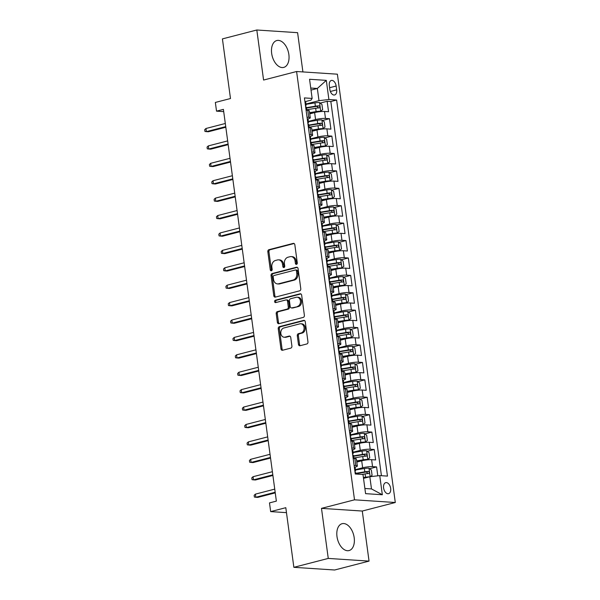 <?xml version="1.0" encoding="UTF-8"?>
<svg xmlns="http://www.w3.org/2000/svg" width="600" height="600" viewBox="0 0 600 600"><rect width="100%" height="100%" fill="white"/><g stroke="black" fill="none" stroke-linecap="round" stroke-linejoin="round"><path stroke-width="0.9" d="M296.513 264.353A1.222 0.96 -86.2 0 0 297.293 262.913L294.84 244.755A1.748 1.365 -86.2 0 0 293.603 243.36A1.748 1.365 -86.2 0 0 293.257 243.39L268.95 249.683A1.748 1.365 -86.2 0 0 267.832 251.737L270.285 269.895A1.222 0.96 -86.2 0 0 272.175 269.407L271.86 267.06A5.588 4.38 -86.2 0 1 275.445 260.475L277.47 259.95A5.588 4.38 -86.2 0 1 278.572 259.845A5.588 4.38 -86.2 0 1 282.525 264.3L282.847 266.647A1.222 0.96 -86.2 0 0 284.737 266.16L284.423 263.812A5.588 4.38 -86.2 0 1 288 257.22L290.025 256.702A5.588 4.38 -86.2 0 1 291.135 256.59A5.588 4.38 -86.2 0 1 295.087 261.053L295.403 263.4A1.222 0.96 -86.2 0 0 296.513 264.353M354.188 537.69A13.875 8.34 75.5 0 0 342.12 523.695A13.875 8.34 75.5 0 0 336.99 536.565A13.875 8.34 75.5 0 0 349.065 550.56A13.875 8.34 75.5 0 0 354.188 537.69M288.862 54.54A13.875 8.34 75.5 0 0 276.795 40.545A13.875 8.34 75.5 0 0 271.665 53.407A13.875 8.34 75.5 0 0 283.74 67.403A13.875 8.34 75.5 0 0 288.862 54.54M390.66 488.393A5.692 3.42 75.5 0 0 385.702 482.655A5.692 3.42 75.5 0 0 383.603 487.928A5.692 3.42 75.5 0 0 388.553 493.673A5.692 3.42 75.5 0 0 390.66 488.393M298.455 344.37A1.748 1.365 -86.2 0 0 299.692 345.765A1.748 1.365 -86.2 0 0 300.038 345.735L306.855 343.965A1.748 1.365 -86.2 0 0 307.972 341.91L305.25 321.743A1.748 1.365 -86.2 0 0 304.013 320.347A1.748 1.365 -86.2 0 0 303.668 320.385L279.36 326.67A1.748 1.365 -86.2 0 0 278.243 328.733L280.965 348.9A1.748 1.365 -86.2 0 0 282.202 350.288A1.748 1.365 -86.2 0 0 282.548 350.257L290.79 348.127A1.748 1.365 -86.2 0 0 291.907 346.065L290.737 337.44A1.748 1.365 -86.2 0 0 289.5 336.045A1.748 1.365 -86.2 0 0 289.155 336.075L285.075 337.132A4.673 3.66 -86.2 0 1 284.153 337.222A4.673 3.66 -86.2 0 1 280.793 332.91A4.673 3.66 -86.2 0 1 283.837 327.99L299.843 323.85A4.673 3.66 -86.2 0 1 300.765 323.76A4.673 3.66 -86.2 0 1 304.118 328.072A4.673 3.66 -86.2 0 1 301.072 332.993L298.41 333.683A1.748 1.365 -86.2 0 0 297.293 335.745L298.455 344.37L299.558 344.445A1.748 1.365 -86.2 0 0 300.278 345.668M302.91 71.925L297.6 32.678L256.815 30L222.42 38.895L230.483 98.528L215.347 102.442L216.525 111.15L223.403 109.373L276.368 501.12L269.49 502.897L270.668 511.605L286.47 512.64M328.26 558.42L369.045 561.105L362.28 511.043L321.487 508.365L328.26 558.42L293.865 567.322L285.803 507.69L270.668 511.605M321.487 508.365L354.51 499.822L296.595 71.512L337.388 74.19L395.295 502.5L354.51 499.822M256.815 30L263.58 80.055L296.595 71.512M299.67 290.82A1.748 1.365 -86.2 0 0 300.788 288.757L298.065 268.59A1.748 1.365 -86.2 0 0 296.827 267.202A1.748 1.365 -86.2 0 0 296.483 267.233L272.175 273.525A1.748 1.365 -86.2 0 0 271.058 275.58L273.78 295.748A1.748 1.365 -86.2 0 0 275.017 297.142A1.748 1.365 -86.2 0 0 275.362 297.105L299.67 290.82M301.657 295.17L304.38 315.337A1.748 1.365 -86.2 0 1 303.263 317.392L278.955 323.685A1.748 1.365 -86.2 0 1 278.61 323.715A1.748 1.365 -86.2 0 1 277.373 322.32L276.21 313.688A1.748 1.365 -86.2 0 1 277.327 311.632L287.183 309.082A1.748 1.365 -86.2 0 0 288.308 307.028L287.528 301.298A1.748 1.365 -86.2 0 0 286.298 299.903A1.748 1.365 -86.2 0 0 285.952 299.94L275.685 302.595A1.222 0.96 -86.2 0 1 275.362 300.202L300.075 293.805A1.748 1.365 -86.2 0 1 300.42 293.775A1.748 1.365 -86.2 0 1 301.657 295.17M369.045 561.105L334.65 570L293.865 567.322M377.79 475.822L376.582 466.912L369.638 468.705M355.418 469.65L362.647 467.783A7.117 1.11 -7.7 0 1 372.555 466.643L371.618 459.683L375.638 459.945L374.228 449.498L367.282 451.298M353.07 452.235L360.293 450.368A7.117 1.11 -7.7 0 1 370.207 449.235L369.263 442.268L373.282 442.537L371.873 432.09L364.928 433.882M350.715 434.827L357.938 432.96A7.117 1.11 -7.7 0 1 367.853 431.82L366.907 424.86L370.935 425.123L369.517 414.675L362.572 416.475M348.36 417.412L355.582 415.545A7.117 1.11 -7.7 0 1 365.498 414.412L364.553 407.445L368.58 407.715L367.163 397.268L360.218 399.06M346.005 400.005L353.228 398.138A7.117 1.11 -7.7 0 1 363.142 397.005L362.197 390.037L366.225 390.3L364.815 379.853L357.862 381.653M343.65 382.597L350.873 380.722A7.117 1.11 -7.7 0 1 360.788 379.59L359.843 372.63L363.87 372.892L362.46 362.445L355.515 364.237M341.295 365.183L348.517 363.315A7.117 1.11 -7.7 0 1 358.433 362.183L357.495 355.215L361.515 355.478L360.105 345.03L353.16 346.83M338.94 347.775L346.17 345.9A7.117 1.11 -7.7 0 1 356.077 344.767L355.14 337.808L359.16 338.07L357.75 327.623L350.805 329.423M336.585 330.36L343.815 328.493A7.117 1.11 -7.7 0 1 353.722 327.36L352.785 320.392L356.805 320.655L355.395 310.207L348.45 312.007M334.237 312.952L341.46 311.077A7.117 1.11 -7.7 0 1 351.375 309.945L350.43 302.985L354.45 303.248L353.04 292.8L346.095 294.6M331.882 295.538L339.105 293.67A7.117 1.11 -7.7 0 1 349.02 292.538L348.075 285.57L352.103 285.832L350.685 275.392L343.74 277.185M329.528 278.13L336.75 276.263A7.117 1.11 -7.7 0 1 346.665 275.123L345.72 268.163L349.748 268.425L348.33 257.978L341.385 259.778M327.173 260.715L334.395 258.847A7.117 1.11 -7.7 0 1 344.31 257.715L343.365 250.748L347.392 251.01L345.983 240.57L339.03 242.362M324.817 243.308L332.04 241.44A7.117 1.11 -7.7 0 1 341.955 240.3L341.01 233.34L345.038 233.603L343.627 223.155L336.683 224.955M322.462 225.892L329.685 224.025A7.117 1.11 -7.7 0 1 339.6 222.892L338.663 215.925L342.683 216.195L341.272 205.748L334.327 207.54M320.108 208.485L327.337 206.618A7.117 1.11 -7.7 0 1 337.245 205.478L336.308 198.517L340.327 198.78L338.918 188.333L331.972 190.132M317.752 191.07L324.983 189.203A7.117 1.11 -7.7 0 1 334.89 188.07L333.952 181.102L337.972 181.373L336.562 170.925L329.618 172.718M315.405 173.663L322.627 171.795A7.117 1.11 -7.7 0 1 332.543 170.663L331.597 163.695L335.618 163.958L334.207 153.51L327.263 155.31M313.05 156.255L320.272 154.38A7.117 1.11 -7.7 0 1 330.188 153.248L329.243 146.28L333.27 146.55L331.853 136.102L324.907 137.895M310.695 138.84L317.918 136.972A7.117 1.11 -7.7 0 1 327.832 135.84L326.888 128.873L330.915 129.135L329.498 118.688L325.478 118.425A7.117 1.11 172.3 0 0 315.562 119.558L308.34 121.433M322.553 120.488L329.498 118.688M371.618 459.683A7.117 1.11 172.3 0 0 361.702 460.815L356.82 462.082M369.263 442.268A7.117 1.11 172.3 0 0 359.347 443.408L354.465 444.668M366.907 424.86A7.117 1.11 172.3 0 0 356.993 425.993L352.11 427.26M364.553 407.445A7.117 1.11 172.3 0 0 354.645 408.585L349.755 409.845M362.197 390.037A7.117 1.11 172.3 0 0 352.29 391.17L347.4 392.438M359.843 372.63A7.117 1.11 172.3 0 0 349.935 373.763L345.045 375.022M357.495 355.215A7.117 1.11 172.3 0 0 347.58 356.347L342.69 357.615M355.14 337.808A7.117 1.11 172.3 0 0 345.225 338.94L340.335 340.2M352.785 320.392A7.117 1.11 172.3 0 0 342.87 321.525L337.987 322.793M350.43 302.985A7.117 1.11 172.3 0 0 340.515 304.118L335.632 305.377M348.075 285.57A7.117 1.11 172.3 0 0 338.16 286.702L333.278 287.97M345.72 268.163A7.117 1.11 172.3 0 0 335.812 269.295L330.923 270.562M343.365 250.748A7.117 1.11 172.3 0 0 333.457 251.88L328.567 253.147M341.01 233.34A7.117 1.11 172.3 0 0 331.103 234.472L326.212 235.74M338.663 215.925A7.117 1.11 172.3 0 0 328.748 217.065L323.858 218.325M336.308 198.517A7.117 1.11 172.3 0 0 326.392 199.65L321.502 200.917M333.952 181.102A7.117 1.11 172.3 0 0 324.038 182.243L319.155 183.502M331.597 163.695A7.117 1.11 172.3 0 0 321.683 164.828L316.8 166.095M329.243 146.28A7.117 1.11 172.3 0 0 319.327 147.42L314.445 148.68M326.888 128.873A7.117 1.11 172.3 0 0 316.98 130.005L312.09 131.273M329.31 85.567L329.827 89.4A5.512 3.315 75.5 0 0 334.627 94.965A5.512 3.315 75.5 0 0 336.66 89.85L336.142 86.017A5.512 3.315 75.5 0 0 331.343 80.453A5.512 3.315 75.5 0 0 329.31 85.567M364.882 488.482L371.483 488.918L369.832 476.73L379.748 475.597L387.465 476.107L336.615 100.028L328.897 99.517L318.99 100.657L305.985 104.017M379.748 475.597L382.335 494.752L365.58 493.65L362.993 474.495L355.275 473.993L304.425 97.913L312.142 98.422L309.555 79.267L326.31 80.37L328.897 99.517M354.697 467.265L354.705 467.257A7.117 1.11 -7.7 0 0 357.353 466.013L356.407 459.053A7.117 1.11 172.3 0 0 354.862 458.58L353.175 458.467M352.343 449.85L352.358 449.85A7.117 1.11 -7.7 0 0 354.998 448.605L354.053 441.638A7.117 1.11 172.3 0 0 352.507 441.173L350.82 441.06M349.987 432.442L350.002 432.435A7.117 1.11 -7.7 0 0 352.642 431.19L351.697 424.23A7.117 1.11 172.3 0 0 350.153 423.757L348.472 423.645M347.632 415.028L347.647 415.028A7.117 1.11 -7.7 0 0 350.288 413.783L349.343 406.815A7.117 1.11 172.3 0 0 347.798 406.35L346.118 406.237M345.278 397.62L345.293 397.612A7.117 1.11 -7.7 0 0 347.933 396.375L346.987 389.408A7.117 1.11 172.3 0 0 345.442 388.935L343.763 388.83M342.923 380.205L342.938 380.205A7.117 1.11 -7.7 0 0 345.577 378.96L344.64 372A7.117 1.11 172.3 0 0 343.087 371.528L341.407 371.415M340.567 362.798L340.582 362.79A7.117 1.11 -7.7 0 0 343.222 361.553L342.285 354.585A7.117 1.11 172.3 0 0 340.733 354.112L339.053 354.007M338.22 345.382L338.228 345.382A7.117 1.11 -7.7 0 0 340.868 344.138L339.93 337.178A7.117 1.11 172.3 0 0 338.385 336.705L336.697 336.593M335.865 327.975L335.873 327.968A7.117 1.11 -7.7 0 0 338.52 326.73L337.575 319.763A7.117 1.11 172.3 0 0 336.03 319.29L334.343 319.185M333.51 310.56L333.525 310.56A7.117 1.11 -7.7 0 0 336.165 309.315L335.22 302.355A7.117 1.11 172.3 0 0 333.675 301.882L331.987 301.77M331.155 293.153L331.17 293.145A7.117 1.11 -7.7 0 0 333.81 291.907L332.865 284.94A7.117 1.11 172.3 0 0 331.32 284.468L329.64 284.362M328.8 275.737L328.815 275.737A7.117 1.11 -7.7 0 0 331.455 274.493L330.51 267.532A7.117 1.11 172.3 0 0 328.965 267.06L327.285 266.947M326.445 258.33L326.46 258.33A7.117 1.11 -7.7 0 0 329.1 257.085L328.155 250.118A7.117 1.11 172.3 0 0 326.61 249.653L324.93 249.54M324.09 240.923L324.105 240.915A7.117 1.11 -7.7 0 0 326.745 239.67L325.808 232.71A7.117 1.11 172.3 0 0 324.255 232.237L322.575 232.125M321.735 223.507L321.75 223.507A7.117 1.11 -7.7 0 0 324.39 222.263L323.452 215.295A7.117 1.11 172.3 0 0 321.9 214.83L320.22 214.718M319.388 206.1L319.395 206.093A7.117 1.11 -7.7 0 0 322.035 204.847L321.097 197.888A7.117 1.11 172.3 0 0 319.553 197.415L317.865 197.303M317.032 188.685L317.04 188.685A7.117 1.11 -7.7 0 0 319.688 187.44L318.743 180.472A7.117 1.11 172.3 0 0 317.197 180.007L315.51 179.895M314.678 171.278L314.692 171.27A7.117 1.11 -7.7 0 0 317.332 170.032L316.388 163.065A7.117 1.11 172.3 0 0 314.843 162.593L313.155 162.48M312.322 153.863L312.337 153.863A7.117 1.11 -7.7 0 0 314.978 152.618L314.032 145.65A7.117 1.11 172.3 0 0 312.487 145.185L310.808 145.072M309.968 136.455L309.983 136.447A7.117 1.11 -7.7 0 0 312.623 135.21L311.678 128.243A7.117 1.11 172.3 0 0 310.132 127.77L308.452 127.665M381.435 475.71L330.84 101.52L327.15 101.28L328.56 111.727L324.532 111.465A7.117 1.11 172.3 0 0 314.625 112.597L309.735 113.858M307.612 119.04L307.627 119.04A7.117 1.11 172.3 0 0 310.267 117.795A7.117 1.11 172.3 0 0 308.722 117.323L307.035 117.218M310.267 117.795L309.322 110.835A7.117 1.11 172.3 0 0 307.778 110.363L306.097 110.25M354.12 465.435L355.8 465.548A7.117 1.11 -7.7 0 1 357.353 466.013M351.765 448.02L353.445 448.132A7.117 1.11 -7.7 0 1 354.998 448.605M349.41 430.612L351.09 430.725A7.117 1.11 -7.7 0 1 352.642 431.19M347.055 413.205L348.743 413.31A7.117 1.11 -7.7 0 1 350.288 413.783M344.7 395.79L346.388 395.903A7.117 1.11 -7.7 0 1 347.933 396.375M342.345 378.382L344.032 378.487A7.117 1.11 -7.7 0 1 345.577 378.96M339.998 360.968L341.678 361.08A7.117 1.11 -7.7 0 1 343.222 361.553M337.642 343.56L339.322 343.665A7.117 1.11 -7.7 0 1 340.868 344.138M335.288 326.145L336.968 326.257A7.117 1.11 -7.7 0 1 338.52 326.73M332.933 308.737L334.612 308.85A7.117 1.11 -7.7 0 1 336.165 309.315M330.577 291.322L332.257 291.435A7.117 1.11 -7.7 0 1 333.81 291.907M328.222 273.915L329.91 274.028A7.117 1.11 -7.7 0 1 331.455 274.493M325.868 256.5L327.555 256.612A7.117 1.11 -7.7 0 1 329.1 257.085M323.513 239.093L325.2 239.205A7.117 1.11 -7.7 0 1 326.745 239.67M321.165 221.678L322.845 221.79A7.117 1.11 -7.7 0 1 324.39 222.263M318.81 204.27L320.49 204.382A7.117 1.11 -7.7 0 1 322.035 204.847M316.455 186.863L318.135 186.968A7.117 1.11 -7.7 0 1 319.688 187.44M314.1 169.447L315.78 169.56A7.117 1.11 -7.7 0 1 317.332 170.032M311.745 152.04L313.425 152.145A7.117 1.11 -7.7 0 1 314.978 152.618M309.39 134.625L311.077 134.738A7.117 1.11 -7.7 0 1 312.623 135.21M327.832 135.84L331.853 136.102M330.188 153.248L334.207 153.51M332.543 170.663L336.562 170.925M334.89 188.07L338.918 188.333M337.245 205.478L341.272 205.748M339.6 222.892L343.627 223.155M341.955 240.3L345.983 240.57M344.31 257.715L348.33 257.978M346.665 275.123L350.685 275.392M349.02 292.538L353.04 292.8M351.375 309.945L355.395 310.207M353.722 327.36L357.75 327.623M356.077 344.767L360.105 345.03M358.433 362.183L362.46 362.445M360.788 379.59L364.815 379.853M363.142 397.005L367.163 397.268M365.498 414.412L369.517 414.675M367.853 431.82L371.873 432.09M370.207 449.235L374.228 449.498M372.555 466.643L376.582 466.912M369.832 476.73L363.517 478.365M318.99 100.657L317.34 88.47L310.74 88.035M311.017 90.105L317.34 88.47L326.31 80.37M305.257 101.632L311.048 100.132L312.142 98.422M362.28 511.043L395.295 502.5M216.525 111.15L223.71 111.623M320.197 103.08L327.15 101.28M330.84 101.52L336.615 100.028M382.335 494.752L371.483 488.918M296.835 264.188A1.222 0.96 -86.2 0 1 296.505 263.475L296.19 261.12A5.588 4.38 -86.2 0 0 292.237 256.665L291.135 256.59M278.572 259.845L279.675 259.913A5.588 4.38 -86.2 0 1 283.627 264.375L283.95 266.722A1.222 0.96 -86.2 0 0 284.28 267.435M294.12 243.525L270.053 249.757A1.748 1.365 -86.2 0 0 268.935 251.812L271.388 269.97A1.222 0.96 -86.2 0 0 271.718 270.683M297.345 267.368L273.278 273.593A1.748 1.365 -86.2 0 0 272.16 275.655L274.882 295.822A1.748 1.365 -86.2 0 0 275.603 297.045M296.43 270.96A1.222 0.96 -86.2 0 0 295.32 270.007L273.983 275.528A1.222 0.96 -86.2 0 0 273.202 276.968L273.532 279.45A5.588 4.38 -86.2 0 0 277.493 283.905A5.588 4.38 -86.2 0 0 278.595 283.8L293.183 280.028A5.588 4.38 -86.2 0 0 296.76 273.442L296.43 270.96L297.532 271.035A1.222 0.96 -86.2 0 0 296.663 270.06L295.56 269.985M277.493 283.905L278.595 283.98A5.588 4.38 -86.2 0 0 279.697 283.875L278.595 283.8M297.532 271.035L297.862 273.51A5.588 4.38 -86.2 0 1 294.285 280.103L279.697 283.875M286.298 299.903L287.4 299.978A1.748 1.365 -86.2 0 1 288.63 301.373L289.41 307.095A1.748 1.365 -86.2 0 1 288.285 309.157L278.43 311.707A1.748 1.365 -86.2 0 0 277.312 313.763L278.475 322.395A1.748 1.365 -86.2 0 0 279.195 323.618M300.938 293.94L276.465 300.278A1.222 0.96 -86.2 0 0 276.075 302.49M297.413 306.435A4.673 3.66 -86.2 0 0 300.457 301.515A4.673 3.66 -86.2 0 0 297.105 297.202A4.673 3.66 -86.2 0 0 296.175 297.293L290.543 298.755A1.748 1.365 -86.2 0 0 289.425 300.81L290.197 306.532A1.748 1.365 -86.2 0 0 291.435 307.928A1.748 1.365 -86.2 0 0 291.78 307.897L298.515 306.51A4.673 3.66 -86.2 0 0 301.56 301.59A4.673 3.66 -86.2 0 0 298.207 297.278L297.105 297.202M291.435 307.928L292.538 308.002A1.748 1.365 -86.2 0 0 292.882 307.965L291.78 307.897M298.515 306.51L292.882 307.965M300.765 323.76L301.868 323.835A4.673 3.66 -86.2 0 1 305.22 328.147A4.673 3.66 -86.2 0 1 302.175 333.067L299.513 333.757A1.748 1.365 -86.2 0 0 298.395 335.812L299.558 344.445M284.153 337.222L285.255 337.298A4.673 3.66 -86.2 0 0 286.178 337.207L285.075 337.132M290.017 336.21L286.178 337.207M304.53 320.52L280.462 326.745A1.748 1.365 -86.2 0 0 279.345 328.8L282.067 348.968A1.748 1.365 -86.2 0 0 282.795 350.197M309.623 113.032L320.67 111.24L322.642 109.642L321.938 104.415L319.493 102.532A4.71 0.735 172.3 0 0 314.933 102.885L306.03 104.355M320.67 111.24A4.71 0.735 172.3 0 0 316.11 111.593L309.577 112.672M306.757 109.755L315.66 108.285A4.71 0.735 -7.7 0 1 319.23 107.917C320.212 107.22 320.115 106.523 318.945 105.833A4.71 0.735 172.3 0 0 315.382 106.192L306.48 107.663M306.525 108.03L316.965 106.343L318.12 107.49M304.928 101.58A4.71 0.735 -7.7 0 1 305.692 101.873L306.142 105.18A4.71 0.735 172.3 0 0 305.827 104.97L305.46 105.54M305.475 105.675L305.722 105.555A4.71 0.735 172.3 0 0 306.142 105.18M305.565 106.328L306.112 107.055A4.71 0.735 -7.7 0 1 306.428 107.265L306.832 110.302M205.958 128.498L204.705 129.683L204.938 131.422L206.385 131.632L205.958 128.498L225.315 123.488M225.735 126.623L206.385 131.632L208.365 131.76L225.817 127.245M311.978 130.447L323.025 128.648L324.998 127.05L324.293 121.83L321.847 119.94A4.71 0.735 172.3 0 0 317.288 120.292L308.385 121.77M323.025 128.648A4.71 0.735 172.3 0 0 318.465 129L311.933 130.08M309.112 127.17L318.015 125.692A4.71 0.735 -7.7 0 1 321.585 125.333C322.567 124.635 322.47 123.938 321.3 123.24A4.71 0.735 172.3 0 0 317.737 123.6L308.835 125.078M308.88 125.438L319.32 123.75L320.475 124.898M314.332 147.855L325.38 146.062L327.353 144.465L326.647 139.238L324.202 137.355A4.71 0.735 172.3 0 0 319.642 137.708L310.74 139.178M325.38 146.062A4.71 0.735 172.3 0 0 320.82 146.415L314.28 147.495M311.468 144.578L320.37 143.1A4.71 0.735 -7.7 0 1 323.94 142.74C324.915 142.042 324.825 141.345 323.655 140.655A4.71 0.735 172.3 0 0 320.093 141.015L311.19 142.485M311.235 142.852L321.675 141.165L322.83 142.312M316.688 165.27L327.735 163.47L329.707 161.873L329.002 156.653L326.558 154.762A4.71 0.735 172.3 0 0 321.998 155.115L313.095 156.593M327.735 163.47A4.71 0.735 172.3 0 0 323.175 163.822L316.635 164.903M313.822 161.985L322.725 160.515A4.71 0.735 -7.7 0 1 326.295 160.155C327.27 159.458 327.18 158.76 326.01 158.062A4.71 0.735 172.3 0 0 322.44 158.422L313.538 159.9M313.59 160.26L324.03 158.572L325.185 159.72M319.043 182.678L330.09 180.885L332.062 179.288L331.35 174.06L328.913 172.178A4.71 0.735 172.3 0 0 324.353 172.53L315.45 174M330.09 180.885A4.71 0.735 172.3 0 0 325.53 181.23L318.99 182.317M316.178 179.4L325.08 177.922A4.71 0.735 -7.7 0 1 328.642 177.562C329.625 176.865 329.535 176.167 328.365 175.477A4.71 0.735 172.3 0 0 324.795 175.837L315.892 177.308M315.945 177.675L326.385 175.988L327.54 177.135M307.275 118.995A4.71 0.735 -7.7 0 1 308.048 119.28L308.498 122.587A4.71 0.735 172.3 0 0 308.183 122.377L307.815 122.948M307.83 123.083L308.07 122.97A4.71 0.735 172.3 0 0 308.498 122.587M307.92 123.743L308.468 124.47A4.71 0.735 -7.7 0 1 308.775 124.68L309.188 127.71M208.312 145.905L207.06 147.097L207.292 148.837L208.733 149.04L208.312 145.905L227.663 140.903M228.09 144.038L208.733 149.04L210.72 149.175L228.173 144.653M309.63 136.403A4.71 0.735 -7.7 0 1 310.403 136.695L310.853 140.002A4.71 0.735 172.3 0 0 310.538 139.792L310.17 140.363M310.185 140.498L310.425 140.377A4.71 0.735 172.3 0 0 310.853 140.002M310.275 141.15L310.822 141.877A4.71 0.735 -7.7 0 1 311.13 142.087L311.543 145.118M210.667 163.32L209.415 164.505L209.647 166.245L211.087 166.455L210.667 163.32L230.017 158.31M230.445 161.445L211.087 166.455L213.075 166.583L230.528 162.067M311.985 153.81A4.71 0.735 -7.7 0 1 312.757 154.102L313.207 157.41A4.71 0.735 172.3 0 0 312.892 157.2L312.517 157.77M312.54 157.905L312.78 157.792A4.71 0.735 172.3 0 0 313.207 157.41M312.63 158.558L313.17 159.292A4.71 0.735 -7.7 0 1 313.485 159.502L313.897 162.532M213.022 180.727L211.77 181.92L212.002 183.66L213.442 183.863L213.022 180.727L232.373 175.725M232.8 178.852L213.442 183.863L215.43 183.99L232.882 179.475M314.34 171.225A4.71 0.735 -7.7 0 1 315.112 171.517L315.555 174.825A4.71 0.735 172.3 0 0 315.248 174.615L314.873 175.185M314.895 175.32L315.135 175.2A4.71 0.735 172.3 0 0 315.555 174.825M314.985 175.972L315.525 176.7A4.71 0.735 -7.7 0 1 315.84 176.91L316.252 179.94M215.377 198.142L214.118 199.327L214.358 201.067L215.798 201.278L215.377 198.142L234.728 193.132M235.155 196.267L215.798 201.278L217.785 201.405L235.237 196.89M321.397 200.093L332.445 198.292L334.41 196.695L333.705 191.475L331.267 189.585A4.71 0.735 172.3 0 0 326.707 189.938L317.805 191.415M332.445 198.292A4.71 0.735 172.3 0 0 327.877 198.645L321.345 199.725M318.532 196.808L327.435 195.337A4.71 0.735 -7.7 0 1 330.998 194.978C331.98 194.28 331.89 193.583 330.72 192.885A4.71 0.735 172.3 0 0 327.15 193.245L318.248 194.722M318.3 195.083L328.74 193.395L329.895 194.542M316.695 188.632A4.71 0.735 -7.7 0 1 317.468 188.925L317.91 192.233A4.71 0.735 172.3 0 0 317.603 192.022L317.228 192.593M317.25 192.728L317.49 192.615A4.71 0.735 172.3 0 0 317.91 192.233M317.332 193.38L317.88 194.115A4.71 0.735 -7.7 0 1 318.195 194.325L318.608 197.355M217.725 215.55L216.472 216.743L216.712 218.483L218.153 218.685L217.725 215.55L237.083 210.548M237.502 213.675L218.153 218.685L220.132 218.812L237.593 214.298M323.745 217.5L334.8 215.708L336.765 214.11L336.06 208.882L333.623 207A4.71 0.735 172.3 0 0 329.055 207.353L320.153 208.822M334.8 215.708A4.71 0.735 172.3 0 0 330.233 216.053L323.7 217.14M320.888 214.222L329.79 212.745A4.71 0.735 -7.7 0 1 333.353 212.385C334.335 211.688 334.237 210.99 333.075 210.292A4.71 0.735 172.3 0 0 329.505 210.66L320.603 212.13M320.655 212.498L331.095 210.81L332.25 211.958M319.05 206.048A4.71 0.735 -7.7 0 1 319.822 206.333L320.265 209.647A4.71 0.735 172.3 0 0 319.95 209.438L319.582 210.007M319.605 210.142L319.845 210.022A4.71 0.735 172.3 0 0 320.265 209.647M319.688 210.795L320.235 211.522A4.71 0.735 -7.7 0 1 320.55 211.733L320.955 214.763M220.08 232.965L218.827 234.15L219.067 235.89L220.507 236.1L220.08 232.965L239.438 227.955M239.858 231.09L220.507 236.1L222.487 236.228L239.947 231.712M326.1 234.915L337.155 233.115L339.12 231.517L338.415 226.298L335.978 224.407A4.71 0.735 172.3 0 0 331.41 224.76L322.507 226.237M337.155 233.115A4.71 0.735 172.3 0 0 332.587 233.468L326.055 234.548M323.243 231.63L332.145 230.16A4.71 0.735 -7.7 0 1 335.707 229.8C336.69 229.095 336.593 228.405 335.423 227.708A4.71 0.735 172.3 0 0 331.86 228.067L322.957 229.545M323.002 229.905L333.442 228.218L334.605 229.365M321.405 223.455A4.71 0.735 -7.7 0 1 322.17 223.748L322.62 227.055A4.71 0.735 172.3 0 0 322.305 226.845L321.938 227.415M321.952 227.55L322.2 227.438A4.71 0.735 172.3 0 0 322.62 227.055M322.043 228.202L322.59 228.938A4.71 0.735 -7.7 0 1 322.905 229.147L323.31 232.178M222.435 250.373L221.183 251.565L221.415 253.305L222.862 253.507L222.435 250.373L241.792 245.362M242.212 248.498L222.862 253.507L224.843 253.635L242.295 249.12M328.455 252.322L337.718 250.987L339.502 250.522L341.475 248.933L340.77 243.705L338.325 241.822A4.71 0.735 172.3 0 0 333.765 242.175L324.862 243.645M339.502 250.522A4.71 0.735 172.3 0 0 334.942 250.875L328.41 251.962M325.59 249.045L334.493 247.567A4.71 0.735 -7.7 0 1 338.062 247.208C339.045 246.51 338.947 245.812 337.778 245.115A4.71 0.735 172.3 0 0 334.215 245.483L325.312 246.952M325.358 247.32L335.798 245.632L336.952 246.78M323.752 240.87A4.71 0.735 -7.7 0 1 324.525 241.155L324.975 244.462A4.71 0.735 172.3 0 0 324.66 244.26L324.293 244.822M324.308 244.958L324.548 244.845A4.71 0.735 172.3 0 0 324.975 244.462M324.397 245.618L324.945 246.345A4.71 0.735 -7.7 0 1 325.26 246.555L325.665 249.585M224.79 267.788L223.538 268.972L223.77 270.712L225.218 270.915L224.79 267.788L244.147 262.778M244.567 265.913L225.218 270.915L227.197 271.05L244.65 266.535M330.81 269.73L340.072 268.403L341.858 267.938L343.83 266.34L343.125 261.12L340.68 259.23A4.71 0.735 172.3 0 0 336.12 259.582L327.218 261.06M341.858 267.938A4.71 0.735 172.3 0 0 337.298 268.29L330.765 269.37M327.945 266.452L336.847 264.983A4.71 0.735 -7.7 0 1 340.418 264.615C341.4 263.918 341.303 263.228 340.132 262.53A4.71 0.735 172.3 0 0 336.57 262.89L327.668 264.368M327.712 264.728L338.153 263.04L339.308 264.188M333.165 287.145L342.428 285.81L344.212 285.345L346.185 283.755L345.48 278.528L343.035 276.645A4.71 0.735 172.3 0 0 338.475 276.998L329.572 278.468M344.212 285.345A4.71 0.735 172.3 0 0 339.653 285.697L333.112 286.785M330.3 283.868L339.202 282.39A4.71 0.735 -7.7 0 1 342.772 282.03C343.748 281.332 343.657 280.635 342.487 279.938A4.71 0.735 172.3 0 0 338.925 280.305L330.022 281.775M330.067 282.142L340.507 280.455L341.663 281.603M335.52 304.553L346.567 302.76L348.54 301.163L347.835 295.942L345.39 294.053A4.71 0.735 172.3 0 0 340.83 294.405L331.928 295.882M346.567 302.76A4.71 0.735 172.3 0 0 342.007 303.112L335.468 304.192M332.655 301.275L341.558 299.805A4.71 0.735 -7.7 0 1 345.127 299.438C346.103 298.74 346.013 298.043 344.843 297.353A4.71 0.735 172.3 0 0 341.272 297.712L332.37 299.19M332.423 299.55L342.862 297.862L344.017 299.01M337.875 321.968L348.923 320.168L350.895 318.57L350.183 313.35L347.745 311.468A4.71 0.735 172.3 0 0 343.185 311.812L334.282 313.29M348.923 320.168A4.71 0.735 172.3 0 0 344.362 320.52L337.822 321.6M335.01 318.69L343.913 317.212A4.71 0.735 -7.7 0 1 347.475 316.853C348.457 316.155 348.368 315.457 347.197 314.76A4.71 0.735 172.3 0 0 343.627 315.127L334.725 316.597M334.778 316.957L345.218 315.278L346.373 316.418M340.23 339.375L351.278 337.582L353.243 335.985L352.538 330.757L350.1 328.875A4.71 0.735 172.3 0 0 345.532 329.228L336.638 330.697M351.278 337.582A4.71 0.735 172.3 0 0 346.71 337.935L340.178 339.015M337.365 336.097L346.267 334.627A4.71 0.735 -7.7 0 1 349.83 334.26C350.812 333.562 350.722 332.865 349.553 332.175A4.71 0.735 172.3 0 0 345.983 332.535L337.08 334.013M337.132 334.373L347.572 332.685L348.728 333.832M342.577 356.79L353.632 354.99L355.597 353.392L354.892 348.173L352.455 346.282A4.71 0.735 172.3 0 0 347.888 346.635L338.985 348.112M353.632 354.99A4.71 0.735 172.3 0 0 349.065 355.343L342.532 356.423M339.72 353.513L348.623 352.035A4.71 0.735 -7.7 0 1 352.185 351.675C353.168 350.978 353.07 350.28 351.907 349.582A4.71 0.735 172.3 0 0 348.337 349.942L339.435 351.42M339.487 351.78L349.928 350.093L351.082 351.24M344.933 374.197L355.987 372.405L357.952 370.808L357.248 365.58L354.81 363.697A4.71 0.735 172.3 0 0 350.243 364.05L341.34 365.52M355.987 372.405A4.71 0.735 172.3 0 0 351.42 372.757L344.888 373.837M342.075 370.92L350.978 369.442A4.71 0.735 -7.7 0 1 354.54 369.082C355.522 368.385 355.425 367.688 354.255 366.998A4.71 0.735 172.3 0 0 350.692 367.358L341.79 368.827M341.835 369.195L352.275 367.507L353.438 368.655M347.288 391.612L358.335 389.812L360.308 388.215L359.603 382.995L357.157 381.105A4.71 0.735 172.3 0 0 352.597 381.457L343.695 382.935M358.335 389.812A4.71 0.735 172.3 0 0 353.775 390.165L347.243 391.245M344.423 388.327L353.325 386.857A4.71 0.735 -7.7 0 1 356.895 386.498C357.877 385.8 357.78 385.103 356.61 384.405A4.71 0.735 172.3 0 0 353.048 384.765L344.145 386.243M344.19 386.603L354.63 384.915L355.785 386.062M349.642 409.02L360.69 407.228L362.663 405.63L361.957 400.403L359.513 398.52A4.71 0.735 172.3 0 0 354.952 398.873L346.05 400.342M360.69 407.228A4.71 0.735 172.3 0 0 356.13 407.572L349.597 408.66M346.778 405.743L355.68 404.265A4.71 0.735 -7.7 0 1 359.25 403.905C360.233 403.207 360.135 402.51 358.965 401.82A4.71 0.735 172.3 0 0 355.403 402.18L346.5 403.65M346.545 404.018L356.985 402.33L358.14 403.478M351.998 426.435L363.045 424.635L365.017 423.037L364.312 417.817L361.868 415.928A4.71 0.735 172.3 0 0 357.308 416.28L348.405 417.757M363.045 424.635A4.71 0.735 172.3 0 0 358.485 424.987L351.945 426.067M349.132 423.15L358.035 421.68A4.71 0.735 -7.7 0 1 361.605 421.32C362.58 420.623 362.49 419.925 361.32 419.228A4.71 0.735 172.3 0 0 357.757 419.588L348.855 421.065M348.9 421.425L359.34 419.737L360.495 420.885M354.353 443.842L365.4 442.05L367.373 440.452L366.668 435.225L364.222 433.342A4.71 0.735 172.3 0 0 359.663 433.695L350.76 435.165M365.4 442.05A4.71 0.735 172.3 0 0 360.84 442.395L354.3 443.482M351.487 440.565L360.39 439.088A4.71 0.735 -7.7 0 1 363.96 438.728C364.935 438.03 364.845 437.332 363.675 436.635A4.71 0.735 172.3 0 0 360.105 437.002L351.202 438.472M351.255 438.84L361.695 437.153L362.85 438.3M356.707 461.257L367.755 459.457L369.728 457.86L369.015 452.64L366.577 450.75A4.71 0.735 172.3 0 0 362.017 451.103L353.115 452.58M367.755 459.457A4.71 0.735 172.3 0 0 363.195 459.81L356.655 460.89M353.843 457.972L362.745 456.502A4.71 0.735 -7.7 0 1 366.308 456.143C367.29 455.438 367.2 454.748 366.03 454.05A4.71 0.735 172.3 0 0 362.46 454.41L353.558 455.888M353.61 456.248L364.05 454.56L365.205 455.707M326.108 258.278A4.71 0.735 -7.7 0 1 326.88 258.57L327.33 261.877A4.71 0.735 172.3 0 0 327.015 261.668L326.647 262.237M326.663 262.373L326.903 262.26A4.71 0.735 172.3 0 0 327.33 261.877M326.752 263.025L327.3 263.76A4.71 0.735 -7.7 0 1 327.608 263.97L328.02 267M227.145 285.195L225.892 286.38L226.125 288.127L227.565 288.33L227.145 285.195L246.495 280.185M246.923 283.32L227.565 288.33L229.553 288.457L247.005 283.942M328.462 275.692A4.71 0.735 -7.7 0 1 329.235 275.978L329.685 279.285A4.71 0.735 172.3 0 0 329.37 279.075L329.002 279.645M329.017 279.78L329.257 279.668A4.71 0.735 172.3 0 0 329.685 279.285M329.108 280.44L329.655 281.168A4.71 0.735 -7.7 0 1 329.962 281.377L330.375 284.407M229.5 302.603L228.248 303.795L228.48 305.535L229.92 305.737L229.5 302.603L248.85 297.6M249.278 300.735L229.92 305.737L231.907 305.873L249.36 301.358M330.817 293.1A4.71 0.735 -7.7 0 1 331.59 293.392L332.04 296.7A4.71 0.735 172.3 0 0 331.725 296.49L331.35 297.06M331.373 297.195L331.612 297.075A4.71 0.735 172.3 0 0 332.04 296.7M331.462 297.847L332.002 298.575A4.71 0.735 -7.7 0 1 332.317 298.785L332.73 301.822M231.855 320.017L230.603 321.202L230.835 322.95L232.275 323.153L231.855 320.017L251.205 315.007M251.632 318.142L232.275 323.153L234.263 323.28L251.715 318.765M333.173 310.515A4.71 0.735 -7.7 0 1 333.945 310.8L334.388 314.108A4.71 0.735 172.3 0 0 334.08 313.897L333.705 314.468M333.728 314.603L333.968 314.49A4.71 0.735 172.3 0 0 334.388 314.108M333.817 315.263L334.358 315.99A4.71 0.735 -7.7 0 1 334.673 316.2L335.085 319.23M234.21 337.425L232.95 338.618L233.19 340.358L234.63 340.56L234.21 337.425L253.56 332.423M253.987 335.558L234.63 340.56L236.618 340.695L254.07 336.18M335.528 327.923A4.71 0.735 -7.7 0 1 336.3 328.215L336.743 331.522A4.71 0.735 172.3 0 0 336.435 331.312L336.06 331.882M336.082 332.017L336.322 331.897A4.71 0.735 172.3 0 0 336.743 331.522M336.165 332.67L336.712 333.397A4.71 0.735 -7.7 0 1 337.028 333.608L337.44 336.645M236.558 354.84L235.305 356.025L235.545 357.765L236.985 357.975L236.558 354.84L255.915 349.83M256.335 352.965L236.985 357.975L238.965 358.103L256.425 353.587M337.882 345.337A4.71 0.735 -7.7 0 1 338.655 345.623L339.097 348.93A4.71 0.735 172.3 0 0 338.782 348.72L338.415 349.29M338.438 349.425L338.678 349.312A4.71 0.735 172.3 0 0 339.097 348.93M338.52 350.085L339.067 350.812A4.71 0.735 -7.7 0 1 339.382 351.022L339.788 354.053M238.913 372.248L237.66 373.44L237.9 375.18L239.34 375.382L238.913 372.248L258.27 367.245M258.69 370.38L239.34 375.382L241.32 375.517L258.78 370.995M340.237 362.745A4.71 0.735 -7.7 0 1 341.002 363.038L341.452 366.345A4.71 0.735 172.3 0 0 341.138 366.135L340.77 366.705M340.785 366.84L341.032 366.72A4.71 0.735 172.3 0 0 341.452 366.345M340.875 367.493L341.423 368.22A4.71 0.735 -7.7 0 1 341.737 368.43L342.142 371.468M241.267 389.662L240.015 390.847L240.248 392.588L241.695 392.798L241.267 389.662L260.625 384.653M261.045 387.787L241.695 392.798L243.675 392.925L261.127 388.41M342.585 380.153A4.71 0.735 -7.7 0 1 343.358 380.445L343.808 383.752A4.71 0.735 172.3 0 0 343.493 383.543L343.125 384.112M343.14 384.248L343.38 384.135A4.71 0.735 172.3 0 0 343.808 383.752M343.23 384.9L343.778 385.635A4.71 0.735 -7.7 0 1 344.093 385.845L344.498 388.875M243.623 407.07L242.37 408.263L242.603 410.002L244.05 410.205L243.623 407.07L262.98 402.067M263.4 405.195L244.05 410.205L246.03 410.34L263.483 405.817M344.94 397.567A4.71 0.735 -7.7 0 1 345.712 397.86L346.163 401.168A4.71 0.735 172.3 0 0 345.847 400.957L345.48 401.528M345.495 401.662L345.735 401.543A4.71 0.735 172.3 0 0 346.163 401.168M345.585 402.315L346.132 403.043A4.71 0.735 -7.7 0 1 346.44 403.252L346.853 406.283M245.978 424.485L244.725 425.67L244.958 427.41L246.397 427.62L245.978 424.485L265.327 419.475M265.755 422.61L246.397 427.62L248.385 427.748L265.837 423.232M347.295 414.975A4.71 0.735 -7.7 0 1 348.067 415.268L348.517 418.575A4.71 0.735 172.3 0 0 348.202 418.365L347.835 418.935M347.85 419.07L348.09 418.957A4.71 0.735 172.3 0 0 348.517 418.575M347.94 419.722L348.487 420.457A4.71 0.735 -7.7 0 1 348.795 420.668L349.207 423.697M248.333 441.893L247.08 443.085L247.312 444.825L248.752 445.028L248.333 441.893L267.683 436.89M268.11 440.018L248.752 445.028L250.74 445.155L268.192 440.64M349.65 432.39A4.71 0.735 -7.7 0 1 350.423 432.683L350.873 435.99A4.71 0.735 172.3 0 0 350.558 435.78L350.183 436.35M350.205 436.485L350.445 436.365A4.71 0.735 172.3 0 0 350.873 435.99M350.295 437.138L350.835 437.865A4.71 0.735 -7.7 0 1 351.15 438.075L351.562 441.105M250.688 459.308L249.435 460.493L249.667 462.232L251.108 462.442L250.688 459.308L270.038 454.298M270.465 457.433L251.108 462.442L253.095 462.57L270.548 458.055M352.005 449.798A4.71 0.735 -7.7 0 1 352.778 450.09L353.22 453.397A4.71 0.735 172.3 0 0 352.913 453.188L352.538 453.757M352.56 453.893L352.8 453.78A4.71 0.735 172.3 0 0 353.22 453.397M352.65 454.545L353.19 455.28A4.71 0.735 -7.7 0 1 353.505 455.49L353.918 458.52M253.042 476.715L251.782 477.908L252.022 479.647L253.462 479.85L253.042 476.715L272.392 471.705M272.82 474.84L253.462 479.85L255.45 479.978L272.903 475.463M370.35 476.67L372.075 475.275L371.37 470.048L368.933 468.165A4.71 0.735 172.3 0 0 364.365 468.518L355.47 469.987M367.462 477.345L363.457 477.938M369.368 476.85A4.71 0.735 172.3 0 0 365.543 477.217L363.405 477.577M361.972 474.428L365.1 473.91A4.71 0.735 -7.7 0 1 368.663 473.55C369.645 472.853 369.555 472.155 368.385 471.457A4.71 0.735 172.3 0 0 364.815 471.825L355.913 473.295M355.965 473.662L366.405 471.975L367.56 473.123M354.36 467.213A4.71 0.735 -7.7 0 1 355.132 467.498L355.575 470.812A4.71 0.735 172.3 0 0 355.267 470.603L354.892 471.173M354.915 471.3L355.155 471.188A4.71 0.735 172.3 0 0 355.575 470.812M354.998 471.96L355.545 472.688A4.71 0.735 -7.7 0 1 355.86 472.897L356.017 474.037M255.39 494.13L254.138 495.315L254.377 497.055L255.817 497.257L255.39 494.13L274.748 489.12M275.168 492.255L255.817 497.257L257.798 497.393L275.257 492.877M362.647 467.783L361.702 460.815M360.293 450.368L359.347 443.408M357.938 432.96L356.993 425.993M355.582 415.545L354.645 408.585M353.228 398.138L352.29 391.17M350.873 380.722L349.935 373.763M348.517 363.315L347.58 356.347M346.17 345.9L345.225 338.94M343.815 328.493L342.87 321.525M341.46 311.077L340.515 304.118M339.105 293.67L338.16 286.702M336.75 276.263L335.812 269.295M334.395 258.847L333.457 251.88M332.04 241.44L331.103 234.472M329.685 224.025L328.748 217.065M327.337 206.618L326.392 199.65M324.983 189.203L324.038 182.243M322.627 171.795L321.683 164.828M320.272 154.38L319.327 147.42M317.918 136.972L316.98 130.005M315.562 119.558L314.625 112.597M308.722 117.323L307.778 110.363M355.8 465.548L354.862 458.58M353.445 448.132L352.507 441.173M351.09 430.725L350.153 423.757M348.743 413.31L347.798 406.35M346.388 395.903L345.442 388.935M344.032 378.487L343.087 371.528M341.678 361.08L340.733 354.112M339.322 343.665L338.385 336.705M336.968 326.257L336.03 319.29M334.612 308.85L333.675 301.882M332.257 291.435L331.32 284.468M329.91 274.028L328.965 267.06M327.555 256.612L326.61 249.653M325.2 239.205L324.255 232.237M322.845 221.79L321.9 214.83M320.49 204.382L319.553 197.415M318.135 186.968L317.197 180.007M315.78 169.56L314.843 162.593M313.425 152.145L312.487 145.185M311.077 134.738L310.132 127.77M325.478 118.425L324.532 111.465M329.603 87.713L336.142 86.017M330.368 91.477L336.66 89.85M296.19 261.12L295.087 261.053M283.95 266.722L282.847 266.647M283.627 264.375L282.525 264.3M271.388 269.97L270.285 269.895M268.935 251.812L267.832 251.737M270.053 249.757L268.95 249.683M293.94 243.435L293.257 243.39M296.505 263.475L295.403 263.4M274.882 295.822L273.78 295.748M272.16 275.655L271.058 275.58M273.278 273.593L272.175 273.525M297.165 267.278L296.483 267.233M294.285 280.103L293.183 280.028M297.862 273.51L296.76 273.442M278.475 322.395L277.373 322.32M277.312 313.763L276.21 313.688M278.43 311.707L277.327 311.632M288.285 309.157L287.183 309.082M289.41 307.095L288.308 307.028M288.63 301.373L287.528 301.298M276.465 300.278L275.362 300.202M300.757 293.85L300.075 293.805M298.395 335.812L297.293 335.745M299.513 333.757L298.41 333.683M302.175 333.067L301.072 332.993M289.845 336.12L289.155 336.075M282.067 348.968L280.965 348.9M279.345 328.8L278.243 328.733M280.462 326.745L279.36 326.67M304.35 320.43L303.668 320.385M320.722 111.195L319.56 102.578M315.382 106.192L314.933 102.885M316.11 111.593L315.66 108.285M316.965 106.343L318.945 105.833M323.077 128.61L321.915 119.993M317.737 123.6L317.288 120.292M318.465 129L318.015 125.692M319.32 123.75L321.3 123.24M325.433 146.017L324.263 137.4M320.093 141.015L319.642 137.708M320.82 146.415L320.37 143.1M321.675 141.165L323.655 140.655M327.788 163.433L326.618 154.815M322.44 158.422L321.998 155.115M323.175 163.822L322.725 160.515M324.03 158.572L326.01 158.062M330.142 180.84L328.972 172.222M324.795 175.837L324.353 172.53M325.53 181.23L325.08 177.922M326.385 175.988L328.365 175.477M332.49 198.255L331.327 189.637M327.15 193.245L326.707 189.938M327.877 198.645L327.435 195.337M328.74 193.395L330.72 192.885M334.845 215.663L333.683 207.045M329.505 210.66L329.055 207.353M330.233 216.053L329.79 212.745M331.095 210.81L333.075 210.292M337.2 233.077L336.038 224.46M331.86 228.067L331.41 224.76M332.587 233.468L332.145 230.16M333.442 228.218L335.423 227.708M339.555 250.485L338.392 241.868M334.215 245.483L333.765 242.175M334.942 250.875L334.493 247.567M335.798 245.632L337.778 245.115M341.91 267.9L340.748 259.275M336.57 262.89L336.12 259.582M337.298 268.29L336.847 264.983M338.153 263.04L340.132 262.53M344.265 285.308L343.095 276.69M338.925 280.305L338.475 276.998M339.653 285.697L339.202 282.39M340.507 280.455L342.487 279.938M346.62 302.715L345.45 294.097M341.272 297.712L340.83 294.405M342.007 303.112L341.558 299.805M342.862 297.862L344.843 297.353M348.975 320.13L347.805 311.513M343.627 315.127L343.185 311.812M344.362 320.52L343.913 317.212M345.218 315.278L347.197 314.76M351.322 337.538L350.16 328.92M345.983 332.535L345.532 329.228M346.71 337.935L346.267 334.627M347.572 332.685L349.553 332.175M353.678 354.952L352.515 346.335M348.337 349.942L347.888 346.635M349.065 355.343L348.623 352.035M349.928 350.093L351.907 349.582M356.032 372.36L354.87 363.743M350.692 367.358L350.243 364.05M351.42 372.757L350.978 369.442M352.275 367.507L354.255 366.998M358.388 389.775L357.225 381.157M353.048 384.765L352.597 381.457M353.775 390.165L353.325 386.857M354.63 384.915L356.61 384.405M360.743 407.183L359.58 398.565M355.403 402.18L354.952 398.873M356.13 407.572L355.68 404.265M356.985 402.33L358.965 401.82M363.097 424.597L361.928 415.98M357.757 419.588L357.308 416.28M358.485 424.987L358.035 421.68M359.34 419.737L361.32 419.228M365.452 442.005L364.282 433.388M360.105 437.002L359.663 433.695M360.84 442.395L360.39 439.088M361.695 437.153L363.675 436.635M367.808 459.42L366.638 450.803M362.46 454.41L362.017 451.103M363.195 459.81L362.745 456.502M364.05 454.56L366.03 454.05M370.14 476.7L368.993 468.21M364.815 471.825L364.365 468.518M365.543 477.217L365.1 473.91M366.405 471.975L368.385 471.457"/></g></svg>
